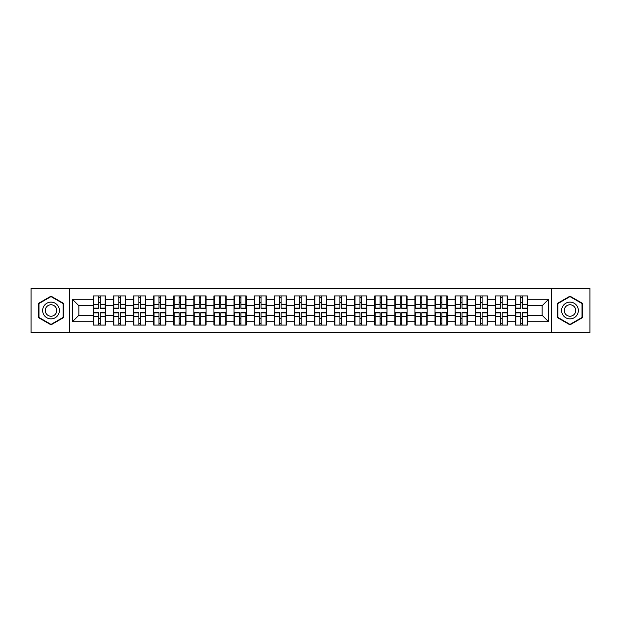 <?xml version="1.0" encoding="UTF-8"?>
<svg xmlns="http://www.w3.org/2000/svg" width="621" height="621" viewBox="0 0 621 621"><rect width="100%" height="100%" fill="white"/><g stroke="black" fill="none" stroke-linecap="round" stroke-linejoin="round"><path stroke-width="0.93" d="M551.557 332.592L589.95 332.592L589.95 288.408L551.557 288.408L551.557 332.592L69.443 332.592L69.443 288.408L31.05 288.408L31.05 332.592L69.443 332.592M527.656 318.682L527.268 318.682M515.803 318.682L515.414 318.682M515.414 302.318L515.803 302.318M527.268 302.318L527.656 302.318M527.656 300.642L527.268 300.642M515.803 300.642L515.414 300.642M515.414 320.358L515.803 320.358M527.268 320.358L527.656 320.358M507.559 318.682L507.171 318.682M495.705 318.682L495.317 318.682M495.317 302.318L495.705 302.318M507.171 302.318L507.559 302.318M507.559 300.642L507.171 300.642M495.705 300.642L495.317 300.642M495.317 320.358L495.705 320.358M507.171 320.358L507.559 320.358M487.462 318.682L487.074 318.682M475.608 318.682L475.22 318.682M475.22 302.318L475.608 302.318M487.074 302.318L487.462 302.318M487.462 300.642L487.074 300.642M475.608 300.642L475.22 300.642M475.22 320.358L475.608 320.358M487.074 320.358L487.462 320.358M447.26 318.682L446.872 318.682M435.406 318.682L435.018 318.682M435.018 302.318L435.406 302.318M446.872 302.318L447.26 302.318M447.26 300.642L446.872 300.642M435.406 300.642L435.018 300.642M435.018 320.358L435.406 320.358M446.872 320.358L447.26 320.358M427.163 318.682L426.774 318.682M415.309 318.682L414.921 318.682M414.921 302.318L415.309 302.318M426.774 302.318L427.163 302.318M427.163 300.642L426.774 300.642M415.309 300.642L414.921 300.642M414.921 320.358L415.309 320.358M426.774 320.358L427.163 320.358M407.065 318.682L406.677 318.682M395.212 318.682L394.824 318.682M394.824 302.318L395.212 302.318M406.677 302.318L407.065 302.318M407.065 300.642L406.677 300.642M395.212 300.642L394.824 300.642M394.824 320.358L395.212 320.358M406.677 320.358L407.065 320.358M386.968 318.682L386.58 318.682M375.115 318.682L374.727 318.682M374.727 302.318L375.115 302.318M386.58 302.318L386.968 302.318M386.968 300.642L386.58 300.642M375.115 300.642L374.727 300.642M374.727 320.358L375.115 320.358M386.58 320.358L386.968 320.358M346.766 318.682L346.378 318.682M334.913 318.682L334.525 318.682M334.525 302.318L334.913 302.318M346.378 302.318L346.766 302.318M346.766 300.642L346.378 300.642M334.913 300.642L334.525 300.642M334.525 320.358L334.913 320.358M346.378 320.358L346.766 320.358M326.669 318.682L326.281 318.682M314.816 318.682L314.428 318.682M314.428 302.318L314.816 302.318M326.281 302.318L326.669 302.318M326.669 300.642L326.281 300.642M314.816 300.642L314.428 300.642M314.428 320.358L314.816 320.358M326.281 320.358L326.669 320.358M306.572 318.682L306.184 318.682M294.719 318.682L294.331 318.682M294.331 302.318L294.719 302.318M306.184 302.318L306.572 302.318M306.572 300.642L306.184 300.642M294.719 300.642L294.331 300.642M294.331 320.358L294.719 320.358M306.184 320.358L306.572 320.358M286.475 318.682L286.087 318.682M274.622 318.682L274.234 318.682M274.234 302.318L274.622 302.318M286.087 302.318L286.475 302.318M286.475 300.642L286.087 300.642M274.622 300.642L274.234 300.642M274.234 320.358L274.622 320.358M286.087 320.358L286.475 320.358M246.273 318.682L245.885 318.682M234.42 318.682L234.032 318.682M234.032 302.318L234.42 302.318M245.885 302.318L246.273 302.318M246.273 300.642L245.885 300.642M234.42 300.642L234.032 300.642M234.032 320.358L234.42 320.358M245.885 320.358L246.273 320.358M226.176 318.682L225.788 318.682M214.323 318.682L213.935 318.682M213.935 302.318L214.323 302.318M225.788 302.318L226.176 302.318M226.176 300.642L225.788 300.642M214.323 300.642L213.935 300.642M213.935 320.358L214.323 320.358M225.788 320.358L226.176 320.358M206.079 318.682L205.691 318.682M194.226 318.682L193.837 318.682M193.837 302.318L194.226 302.318M205.691 302.318L206.079 302.318M206.079 300.642L205.691 300.642M194.226 300.642L193.837 300.642M193.837 320.358L194.226 320.358M205.691 320.358L206.079 320.358M185.982 318.682L185.594 318.682M174.128 318.682L173.74 318.682M173.74 302.318L174.128 302.318M185.594 302.318L185.982 302.318M185.982 300.642L185.594 300.642M174.128 300.642L173.74 300.642M173.74 320.358L174.128 320.358M185.594 320.358L185.982 320.358M145.78 318.682L145.392 318.682M133.926 318.682L133.538 318.682M133.538 302.318L133.926 302.318M145.392 302.318L145.78 302.318M145.78 300.642L145.392 300.642M133.926 300.642L133.538 300.642M133.538 320.358L133.926 320.358M145.392 320.358L145.78 320.358M125.683 318.682L125.295 318.682M113.829 318.682L113.441 318.682M113.441 302.318L113.829 302.318M125.295 302.318L125.683 302.318M125.683 300.642L125.295 300.642M113.829 300.642L113.441 300.642M113.441 320.358L113.829 320.358M125.295 320.358L125.683 320.358M551.557 288.408L69.443 288.408M542.149 315.266L542.149 305.734L527.656 305.734L527.656 315.266L542.149 315.266L548.591 321.709L548.591 299.291L527.656 299.291L527.656 295.938L515.414 295.938L515.414 305.734L507.559 305.734L507.559 315.266L515.414 315.266L515.414 305.734M548.591 321.709L527.656 321.709L527.656 325.062L515.414 325.062L515.414 321.709L507.559 321.709L507.559 325.062L495.317 325.062L495.317 321.709L487.462 321.709L487.462 325.062L475.22 325.062L475.22 321.709L467.357 321.709L467.357 325.062L455.123 325.062L455.123 321.709L447.26 321.709L447.26 325.062L435.018 325.062L435.018 321.709L427.163 321.709L427.163 325.062L414.921 325.062L414.921 321.709L407.065 321.709L407.065 325.062L394.824 325.062L394.824 321.709L386.968 321.709L386.968 325.062L374.727 325.062L374.727 321.709L366.864 321.709L366.864 325.062L354.63 325.062L354.63 321.709L346.766 321.709L346.766 325.062L334.525 325.062L334.525 321.709L326.669 321.709L326.669 325.062L314.428 325.062L314.428 321.709L306.572 321.709L306.572 325.062L294.331 325.062L294.331 321.709L286.475 321.709L286.475 325.062L274.234 325.062L274.234 321.709L266.37 321.709L266.37 325.062L254.136 325.062L254.136 321.709L246.273 321.709L246.273 325.062L234.032 325.062L234.032 321.709L226.176 321.709L226.176 325.062L213.935 325.062L213.935 321.709L206.079 321.709L206.079 325.062L193.837 325.062L193.837 321.709L185.982 321.709L185.982 325.062L173.74 325.062L173.74 321.709L165.877 321.709L165.877 325.062L153.643 325.062L153.643 321.709L145.78 321.709L145.78 325.062L133.538 325.062L133.538 321.709L125.683 321.709L125.683 325.062L113.441 325.062L113.441 321.709L105.586 321.709L105.586 325.062L93.344 325.062L93.344 321.709L72.409 321.709L72.409 299.291L93.344 299.291L93.344 305.734L78.851 305.734L78.851 315.266L93.344 315.266L93.344 305.734M515.414 299.291L507.559 299.291L507.559 295.938L495.317 295.938L495.317 299.291L487.462 299.291L487.462 295.938L475.22 295.938L475.22 299.291L467.357 299.291L467.357 295.938L455.123 295.938L455.123 299.291L447.26 299.291L447.26 295.938L435.018 295.938L435.018 299.291L427.163 299.291L427.163 295.938L414.921 295.938L414.921 299.291L407.065 299.291L407.065 295.938L394.824 295.938L394.824 299.291L386.968 299.291L386.968 295.938L374.727 295.938L374.727 299.291L366.864 299.291L366.864 295.938L354.63 295.938L354.63 299.291L346.766 299.291L346.766 295.938L334.525 295.938L334.525 299.291L326.669 299.291L326.669 295.938L314.428 295.938L314.428 299.291L306.572 299.291L306.572 295.938L294.331 295.938L294.331 299.291L286.475 299.291L286.475 295.938L274.234 295.938L274.234 299.291L266.37 299.291L266.37 295.938L254.136 295.938L254.136 299.291L246.273 299.291L246.273 295.938L234.032 295.938L234.032 299.291L226.176 299.291L226.176 295.938L213.935 295.938L213.935 299.291L206.079 299.291L206.079 295.938L193.837 295.938L193.837 299.291L185.982 299.291L185.982 295.938L173.74 295.938L173.74 299.291L165.877 299.291L165.877 295.938L153.643 295.938L153.643 299.291L145.78 299.291L145.78 295.938L133.538 295.938L133.538 299.291L125.683 299.291L125.683 295.938L113.441 295.938L113.441 299.291L105.586 299.291L105.586 295.938L93.344 295.938L93.344 299.291M515.414 315.266L515.414 321.709M507.559 315.266L507.559 321.709M507.559 299.291L507.559 305.734M487.462 315.266L495.317 315.266L495.317 305.734L487.462 305.734L487.462 321.709M495.317 315.266L495.317 321.709M495.317 299.291L495.317 305.734M487.462 299.291L487.462 305.734M467.357 315.266L475.22 315.266L475.22 305.734L467.357 305.734L467.357 321.709M475.22 315.266L475.22 321.709M475.22 299.291L475.22 305.734M467.357 299.291L467.357 305.734M447.26 315.266L455.123 315.266L455.123 305.734L447.26 305.734L447.26 321.709M455.123 315.266L455.123 321.709M455.123 299.291L455.123 305.734M447.26 299.291L447.26 305.734M427.163 315.266L435.018 315.266L435.018 305.734L427.163 305.734L427.163 321.709M435.018 315.266L435.018 321.709M435.018 299.291L435.018 305.734M427.163 299.291L427.163 305.734M407.065 315.266L414.921 315.266L414.921 305.734L407.065 305.734L407.065 321.709M414.921 315.266L414.921 321.709M414.921 299.291L414.921 305.734M407.065 299.291L407.065 305.734M386.968 315.266L394.824 315.266L394.824 305.734L386.968 305.734L386.968 321.709M394.824 315.266L394.824 321.709M394.824 299.291L394.824 305.734M386.968 299.291L386.968 305.734M366.864 315.266L374.727 315.266L374.727 305.734L366.864 305.734L366.864 321.709M374.727 315.266L374.727 321.709M374.727 299.291L374.727 305.734M366.864 299.291L366.864 305.734M346.766 315.266L354.63 315.266L354.63 305.734L346.766 305.734L346.766 321.709M354.63 315.266L354.63 321.709M354.63 299.291L354.63 305.734M346.766 299.291L346.766 305.734M326.669 315.266L334.525 315.266L334.525 305.734L326.669 305.734L326.669 321.709M334.525 315.266L334.525 321.709M334.525 299.291L334.525 305.734M326.669 299.291L326.669 305.734M306.572 315.266L314.428 315.266L314.428 305.734L306.572 305.734L306.572 321.709M314.428 315.266L314.428 321.709M314.428 299.291L314.428 305.734M306.572 299.291L306.572 305.734M286.475 315.266L294.331 315.266L294.331 305.734L286.475 305.734L286.475 321.709M294.331 315.266L294.331 321.709M294.331 299.291L294.331 305.734M286.475 299.291L286.475 305.734M266.37 315.266L274.234 315.266L274.234 305.734L266.37 305.734L266.37 321.709M274.234 315.266L274.234 321.709M274.234 299.291L274.234 305.734M266.37 299.291L266.37 305.734M246.273 315.266L254.136 315.266L254.136 305.734L246.273 305.734L246.273 321.709M254.136 315.266L254.136 321.709M254.136 299.291L254.136 305.734M246.273 299.291L246.273 305.734M226.176 315.266L234.032 315.266L234.032 305.734L226.176 305.734L226.176 321.709M234.032 315.266L234.032 321.709M234.032 299.291L234.032 305.734M226.176 299.291L226.176 305.734M206.079 315.266L213.935 315.266L213.935 305.734L206.079 305.734L206.079 321.709M213.935 315.266L213.935 321.709M213.935 299.291L213.935 305.734M206.079 299.291L206.079 305.734M185.982 315.266L193.837 315.266L193.837 305.734L185.982 305.734L185.982 321.709M193.837 315.266L193.837 321.709M193.837 299.291L193.837 305.734M185.982 299.291L185.982 305.734M165.877 315.266L173.74 315.266L173.74 305.734L165.877 305.734L165.877 321.709M173.74 315.266L173.74 321.709M173.74 299.291L173.74 305.734M165.877 299.291L165.877 305.734M145.78 315.266L153.643 315.266L153.643 305.734L145.78 305.734L145.78 321.709M153.643 315.266L153.643 321.709M153.643 299.291L153.643 305.734M145.78 299.291L145.78 305.734M125.683 315.266L133.538 315.266L133.538 305.734L125.683 305.734L125.683 321.709M133.538 315.266L133.538 321.709M133.538 299.291L133.538 305.734M125.683 299.291L125.683 305.734M105.586 315.266L113.441 315.266L113.441 305.734L105.586 305.734L105.586 321.709M113.441 315.266L113.441 321.709M113.441 299.291L113.441 305.734M105.586 299.291L105.586 305.734M105.586 318.682L105.197 318.682M93.732 318.682L93.344 318.682M93.344 302.318L93.732 302.318M105.197 302.318L105.586 302.318M105.586 300.642L105.197 300.642M93.732 300.642L93.344 300.642M93.344 320.358L93.732 320.358M105.197 320.358L105.586 320.358M93.344 315.266L93.344 321.709M78.851 315.266L72.409 321.709M72.409 299.291L78.851 305.734M527.656 315.266L527.656 321.709M527.656 299.291L527.656 305.734M548.591 299.291L542.149 305.734M51.023 296.147L38.587 303.32L38.587 317.68L51.023 324.853L63.451 317.68L63.451 303.32L51.023 296.147M557.549 317.68L569.977 324.853L582.413 317.68L582.413 303.32L569.977 296.147L557.549 303.32L557.549 317.68M105.197 295.938L105.197 308.311L100.237 308.311L100.237 295.938M98.692 295.938L98.692 308.311L93.732 308.311L93.732 295.938M98.692 297.614L100.237 297.614M100.237 302.38L98.692 302.38M93.732 325.062L93.732 312.689L98.692 312.689L98.692 325.062M100.237 325.062L100.237 312.689L105.197 312.689L105.197 325.062M100.237 323.386L98.692 323.386M98.692 318.62L100.237 318.62M51.023 302.124A8.376 8.376 0 0 0 42.647 310.5A8.376 8.376 0 0 0 51.023 318.876A8.376 8.376 0 0 0 59.391 310.5A8.376 8.376 0 0 0 51.023 302.124M51.023 304.764A5.736 5.736 0 0 0 45.286 310.5A5.736 5.736 0 0 0 51.023 316.236A5.736 5.736 0 0 0 56.752 310.5A5.736 5.736 0 0 0 51.023 304.764M63.063 317.455L51.023 324.41L38.976 317.455L38.976 303.545L51.023 296.59L63.063 303.545L63.063 317.455M577.235 306.316A8.376 8.376 0 0 0 565.793 303.25A8.376 8.376 0 0 0 562.727 314.684A8.376 8.376 0 0 0 574.169 317.75A8.376 8.376 0 0 0 577.235 306.316M574.945 307.636A5.736 5.736 0 0 0 567.113 305.532A5.736 5.736 0 0 0 565.017 313.364A5.736 5.736 0 0 0 572.849 315.468A5.736 5.736 0 0 0 574.945 307.636M569.977 324.41L557.937 317.455L557.937 303.545L569.977 296.59L582.024 303.545L582.024 317.455L569.977 324.41M125.295 295.938L125.295 308.311L120.334 308.311L120.334 295.938M118.79 295.938L118.79 308.311L113.829 308.311L113.829 295.938M118.79 297.614L120.334 297.614M120.334 302.38L118.79 302.38M145.392 295.938L145.392 308.311L140.431 308.311L140.431 295.938M138.887 295.938L138.887 308.311L133.926 308.311L133.926 295.938M138.887 297.614L140.431 297.614M140.431 302.38L138.887 302.38M165.496 295.938L165.496 308.311L160.529 308.311L160.529 295.938M158.984 295.938L158.984 308.311L154.024 308.311L154.024 295.938M158.984 297.614L160.529 297.614M160.529 302.38L158.984 302.38M185.594 295.938L185.594 308.311L180.633 308.311L180.633 295.938M179.089 295.938L179.089 308.311L174.128 308.311L174.128 295.938M179.089 297.614L180.633 297.614M180.633 302.38L179.089 302.38M205.691 295.938L205.691 308.311L200.73 308.311L200.73 295.938M199.186 295.938L199.186 308.311L194.226 308.311L194.226 295.938M199.186 297.614L200.73 297.614M200.73 302.38L199.186 302.38M113.829 325.062L113.829 312.689L118.79 312.689L118.79 325.062M120.334 325.062L120.334 312.689L125.295 312.689L125.295 325.062M120.334 323.386L118.79 323.386M118.79 318.62L120.334 318.62M133.926 325.062L133.926 312.689L138.887 312.689L138.887 325.062M140.431 325.062L140.431 312.689L145.392 312.689L145.392 325.062M140.431 323.386L138.887 323.386M138.887 318.62L140.431 318.62M154.024 325.062L154.024 312.689L158.984 312.689L158.984 325.062M160.529 325.062L160.529 312.689L165.496 312.689L165.496 325.062M160.529 323.386L158.984 323.386M158.984 318.62L160.529 318.62M174.128 325.062L174.128 312.689L179.089 312.689L179.089 325.062M180.633 325.062L180.633 312.689L185.594 312.689L185.594 325.062M180.633 323.386L179.089 323.386M179.089 318.62L180.633 318.62M194.226 325.062L194.226 312.689L199.186 312.689L199.186 325.062M200.73 325.062L200.73 312.689L205.691 312.689L205.691 325.062M200.73 323.386L199.186 323.386M199.186 318.62L200.73 318.62M225.788 295.938L225.788 308.311L220.828 308.311L220.828 295.938M219.283 295.938L219.283 308.311L214.323 308.311L214.323 295.938M219.283 297.614L220.828 297.614M220.828 302.38L219.283 302.38M214.323 325.062L214.323 312.689L219.283 312.689L219.283 325.062M220.828 325.062L220.828 312.689L225.788 312.689L225.788 325.062M220.828 323.386L219.283 323.386M219.283 318.62L220.828 318.62M245.885 295.938L245.885 308.311L240.925 308.311L240.925 295.938M239.38 295.938L239.38 308.311L234.42 308.311L234.42 295.938M239.38 297.614L240.925 297.614M240.925 302.38L239.38 302.38M234.42 325.062L234.42 312.689L239.38 312.689L239.38 325.062M240.925 325.062L240.925 312.689L245.885 312.689L245.885 325.062M240.925 323.386L239.38 323.386M239.38 318.62L240.925 318.62M265.99 295.938L265.99 308.311L261.03 308.311L261.03 295.938M259.477 295.938L259.477 308.311L254.517 308.311L254.517 295.938M259.477 297.614L261.03 297.614M261.03 302.38L259.477 302.38M254.517 325.062L254.517 312.689L259.477 312.689L259.477 325.062M261.03 325.062L261.03 312.689L265.99 312.689L265.99 325.062M261.03 323.386L259.477 323.386M259.477 318.62L261.03 318.62M286.087 295.938L286.087 308.311L281.127 308.311L281.127 295.938M279.582 295.938L279.582 308.311L274.622 308.311L274.622 295.938M279.582 297.614L281.127 297.614M281.127 302.38L279.582 302.38M274.622 325.062L274.622 312.689L279.582 312.689L279.582 325.062M281.127 325.062L281.127 312.689L286.087 312.689L286.087 325.062M281.127 323.386L279.582 323.386M279.582 318.62L281.127 318.62M306.184 295.938L306.184 308.311L301.224 308.311L301.224 295.938M299.679 295.938L299.679 308.311L294.719 308.311L294.719 295.938M299.679 297.614L301.224 297.614M301.224 302.38L299.679 302.38M294.719 325.062L294.719 312.689L299.679 312.689L299.679 325.062M301.224 325.062L301.224 312.689L306.184 312.689L306.184 325.062M301.224 323.386L299.679 323.386M299.679 318.62L301.224 318.62M326.281 295.938L326.281 308.311L321.321 308.311L321.321 295.938M319.776 295.938L319.776 308.311L314.816 308.311L314.816 295.938M319.776 297.614L321.321 297.614M321.321 302.38L319.776 302.38M314.816 325.062L314.816 312.689L319.776 312.689L319.776 325.062M321.321 325.062L321.321 312.689L326.281 312.689L326.281 325.062M321.321 323.386L319.776 323.386M319.776 318.62L321.321 318.62M346.378 295.938L346.378 308.311L341.418 308.311L341.418 295.938M339.873 295.938L339.873 308.311L334.913 308.311L334.913 295.938M339.873 297.614L341.418 297.614M341.418 302.38L339.873 302.38M334.913 325.062L334.913 312.689L339.873 312.689L339.873 325.062M341.418 325.062L341.418 312.689L346.378 312.689L346.378 325.062M341.418 323.386L339.873 323.386M339.873 318.62L341.418 318.62M366.483 295.938L366.483 308.311L361.523 308.311L361.523 295.938M359.97 295.938L359.97 308.311L355.01 308.311L355.01 295.938M359.97 297.614L361.523 297.614M361.523 302.38L359.97 302.38M355.01 325.062L355.01 312.689L359.97 312.689L359.97 325.062M361.523 325.062L361.523 312.689L366.483 312.689L366.483 325.062M361.523 323.386L359.97 323.386M359.97 318.62L361.523 318.62M386.58 295.938L386.58 308.311L381.62 308.311L381.62 295.938M380.075 295.938L380.075 308.311L375.115 308.311L375.115 295.938M380.075 297.614L381.62 297.614M381.62 302.38L380.075 302.38M375.115 325.062L375.115 312.689L380.075 312.689L380.075 325.062M381.62 325.062L381.62 312.689L386.58 312.689L386.58 325.062M381.62 323.386L380.075 323.386M380.075 318.62L381.62 318.62M406.677 295.938L406.677 308.311L401.717 308.311L401.717 295.938M400.172 295.938L400.172 308.311L395.212 308.311L395.212 295.938M400.172 297.614L401.717 297.614M401.717 302.38L400.172 302.38M395.212 325.062L395.212 312.689L400.172 312.689L400.172 325.062M401.717 325.062L401.717 312.689L406.677 312.689L406.677 325.062M401.717 323.386L400.172 323.386M400.172 318.62L401.717 318.62M426.774 295.938L426.774 308.311L421.814 308.311L421.814 295.938M420.27 295.938L420.27 308.311L415.309 308.311L415.309 295.938M420.27 297.614L421.814 297.614M421.814 302.38L420.27 302.38M415.309 325.062L415.309 312.689L420.27 312.689L420.27 325.062M421.814 325.062L421.814 312.689L426.774 312.689L426.774 325.062M421.814 323.386L420.27 323.386M420.27 318.62L421.814 318.62M446.872 295.938L446.872 308.311L441.911 308.311L441.911 295.938M440.367 295.938L440.367 308.311L435.406 308.311L435.406 295.938M440.367 297.614L441.911 297.614M441.911 302.38L440.367 302.38M435.406 325.062L435.406 312.689L440.367 312.689L440.367 325.062M441.911 325.062L441.911 312.689L446.872 312.689L446.872 325.062M441.911 323.386L440.367 323.386M440.367 318.62L441.911 318.62M466.976 295.938L466.976 308.311L462.016 308.311L462.016 295.938M460.472 295.938L460.472 308.311L455.503 308.311L455.503 295.938M460.472 297.614L462.016 297.614M462.016 302.38L460.472 302.38M455.503 325.062L455.503 312.689L460.472 312.689L460.472 325.062M462.016 325.062L462.016 312.689L466.976 312.689L466.976 325.062M462.016 323.386L460.472 323.386M460.472 318.62L462.016 318.62M487.074 295.938L487.074 308.311L482.113 308.311L482.113 295.938M480.569 295.938L480.569 308.311L475.608 308.311L475.608 295.938M480.569 297.614L482.113 297.614M482.113 302.38L480.569 302.38M475.608 325.062L475.608 312.689L480.569 312.689L480.569 325.062M482.113 325.062L482.113 312.689L487.074 312.689L487.074 325.062M482.113 323.386L480.569 323.386M480.569 318.62L482.113 318.62M507.171 295.938L507.171 308.311L502.21 308.311L502.21 295.938M500.666 295.938L500.666 308.311L495.705 308.311L495.705 295.938M500.666 297.614L502.21 297.614M502.21 302.38L500.666 302.38M495.705 325.062L495.705 312.689L500.666 312.689L500.666 325.062M502.21 325.062L502.21 312.689L507.171 312.689L507.171 325.062M502.21 323.386L500.666 323.386M500.666 318.62L502.21 318.62M527.268 295.938L527.268 308.311L522.308 308.311L522.308 295.938M520.763 295.938L520.763 308.311L515.803 308.311L515.803 295.938M520.763 297.614L522.308 297.614M522.308 302.38L520.763 302.38M515.803 325.062L515.803 312.689L520.763 312.689L520.763 325.062M522.308 325.062L522.308 312.689L527.268 312.689L527.268 325.062M522.308 323.386L520.763 323.386M520.763 318.62L522.308 318.62M98.692 304.337L93.732 304.337M98.692 308.148L93.732 308.148M105.197 304.337L100.237 304.337M105.197 308.148L100.237 308.148M100.237 316.663L105.197 316.663M100.237 312.852L105.197 312.852M93.732 316.663L98.692 316.663M93.732 312.852L98.692 312.852M118.79 304.337L113.829 304.337M118.79 308.148L113.829 308.148M125.295 304.337L120.334 304.337M125.295 308.148L120.334 308.148M138.887 304.337L133.926 304.337M138.887 308.148L133.926 308.148M145.392 304.337L140.431 304.337M145.392 308.148L140.431 308.148M158.984 304.337L154.024 304.337M158.984 308.148L154.024 308.148M165.496 304.337L160.529 304.337M165.496 308.148L160.529 308.148M179.089 304.337L174.128 304.337M179.089 308.148L174.128 308.148M185.594 304.337L180.633 304.337M185.594 308.148L180.633 308.148M199.186 304.337L194.226 304.337M199.186 308.148L194.226 308.148M205.691 304.337L200.73 304.337M205.691 308.148L200.73 308.148M120.334 316.663L125.295 316.663M120.334 312.852L125.295 312.852M113.829 316.663L118.79 316.663M113.829 312.852L118.79 312.852M140.431 316.663L145.392 316.663M140.431 312.852L145.392 312.852M133.926 316.663L138.887 316.663M133.926 312.852L138.887 312.852M160.529 316.663L165.496 316.663M160.529 312.852L165.496 312.852M154.024 316.663L158.984 316.663M154.024 312.852L158.984 312.852M180.633 316.663L185.594 316.663M180.633 312.852L185.594 312.852M174.128 316.663L179.089 316.663M174.128 312.852L179.089 312.852M200.73 316.663L205.691 316.663M200.73 312.852L205.691 312.852M194.226 316.663L199.186 316.663M194.226 312.852L199.186 312.852M219.283 304.337L214.323 304.337M219.283 308.148L214.323 308.148M225.788 304.337L220.828 304.337M225.788 308.148L220.828 308.148M220.828 316.663L225.788 316.663M220.828 312.852L225.788 312.852M214.323 316.663L219.283 316.663M214.323 312.852L219.283 312.852M239.38 304.337L234.42 304.337M239.38 308.148L234.42 308.148M245.885 304.337L240.925 304.337M245.885 308.148L240.925 308.148M240.925 316.663L245.885 316.663M240.925 312.852L245.885 312.852M234.42 316.663L239.38 316.663M234.42 312.852L239.38 312.852M259.477 304.337L254.517 304.337M259.477 308.148L254.517 308.148M265.99 304.337L261.03 304.337M265.99 308.148L261.03 308.148M261.03 316.663L265.99 316.663M261.03 312.852L265.99 312.852M254.517 316.663L259.477 316.663M254.517 312.852L259.477 312.852M279.582 304.337L274.622 304.337M279.582 308.148L274.622 308.148M286.087 304.337L281.127 304.337M286.087 308.148L281.127 308.148M281.127 316.663L286.087 316.663M281.127 312.852L286.087 312.852M274.622 316.663L279.582 316.663M274.622 312.852L279.582 312.852M299.679 304.337L294.719 304.337M299.679 308.148L294.719 308.148M306.184 304.337L301.224 304.337M306.184 308.148L301.224 308.148M301.224 316.663L306.184 316.663M301.224 312.852L306.184 312.852M294.719 316.663L299.679 316.663M294.719 312.852L299.679 312.852M319.776 304.337L314.816 304.337M319.776 308.148L314.816 308.148M326.281 304.337L321.321 304.337M326.281 308.148L321.321 308.148M321.321 316.663L326.281 316.663M321.321 312.852L326.281 312.852M314.816 316.663L319.776 316.663M314.816 312.852L319.776 312.852M339.873 304.337L334.913 304.337M339.873 308.148L334.913 308.148M346.378 304.337L341.418 304.337M346.378 308.148L341.418 308.148M341.418 316.663L346.378 316.663M341.418 312.852L346.378 312.852M334.913 316.663L339.873 316.663M334.913 312.852L339.873 312.852M359.97 304.337L355.01 304.337M359.97 308.148L355.01 308.148M366.483 304.337L361.523 304.337M366.483 308.148L361.523 308.148M361.523 316.663L366.483 316.663M361.523 312.852L366.483 312.852M355.01 316.663L359.97 316.663M355.01 312.852L359.97 312.852M380.075 304.337L375.115 304.337M380.075 308.148L375.115 308.148M386.58 304.337L381.62 304.337M386.58 308.148L381.62 308.148M381.62 316.663L386.58 316.663M381.62 312.852L386.58 312.852M375.115 316.663L380.075 316.663M375.115 312.852L380.075 312.852M400.172 304.337L395.212 304.337M400.172 308.148L395.212 308.148M406.677 304.337L401.717 304.337M406.677 308.148L401.717 308.148M401.717 316.663L406.677 316.663M401.717 312.852L406.677 312.852M395.212 316.663L400.172 316.663M395.212 312.852L400.172 312.852M420.27 304.337L415.309 304.337M420.27 308.148L415.309 308.148M426.774 304.337L421.814 304.337M426.774 308.148L421.814 308.148M421.814 316.663L426.774 316.663M421.814 312.852L426.774 312.852M415.309 316.663L420.27 316.663M415.309 312.852L420.27 312.852M440.367 304.337L435.406 304.337M440.367 308.148L435.406 308.148M446.872 304.337L441.911 304.337M446.872 308.148L441.911 308.148M441.911 316.663L446.872 316.663M441.911 312.852L446.872 312.852M435.406 316.663L440.367 316.663M435.406 312.852L440.367 312.852M460.472 304.337L455.503 304.337M460.472 308.148L455.503 308.148M466.976 304.337L462.016 304.337M466.976 308.148L462.016 308.148M462.016 316.663L466.976 316.663M462.016 312.852L466.976 312.852M455.503 316.663L460.472 316.663M455.503 312.852L460.472 312.852M480.569 304.337L475.608 304.337M480.569 308.148L475.608 308.148M487.074 304.337L482.113 304.337M487.074 308.148L482.113 308.148M482.113 316.663L487.074 316.663M482.113 312.852L487.074 312.852M475.608 316.663L480.569 316.663M475.608 312.852L480.569 312.852M500.666 304.337L495.705 304.337M500.666 308.148L495.705 308.148M507.171 304.337L502.21 304.337M507.171 308.148L502.21 308.148M502.21 316.663L507.171 316.663M502.21 312.852L507.171 312.852M495.705 316.663L500.666 316.663M495.705 312.852L500.666 312.852M520.763 304.337L515.803 304.337M520.763 308.148L515.803 308.148M527.268 304.337L522.308 304.337M527.268 308.148L522.308 308.148M522.308 316.663L527.268 316.663M522.308 312.852L527.268 312.852M515.803 316.663L520.763 316.663M515.803 312.852L520.763 312.852"/></g></svg>
